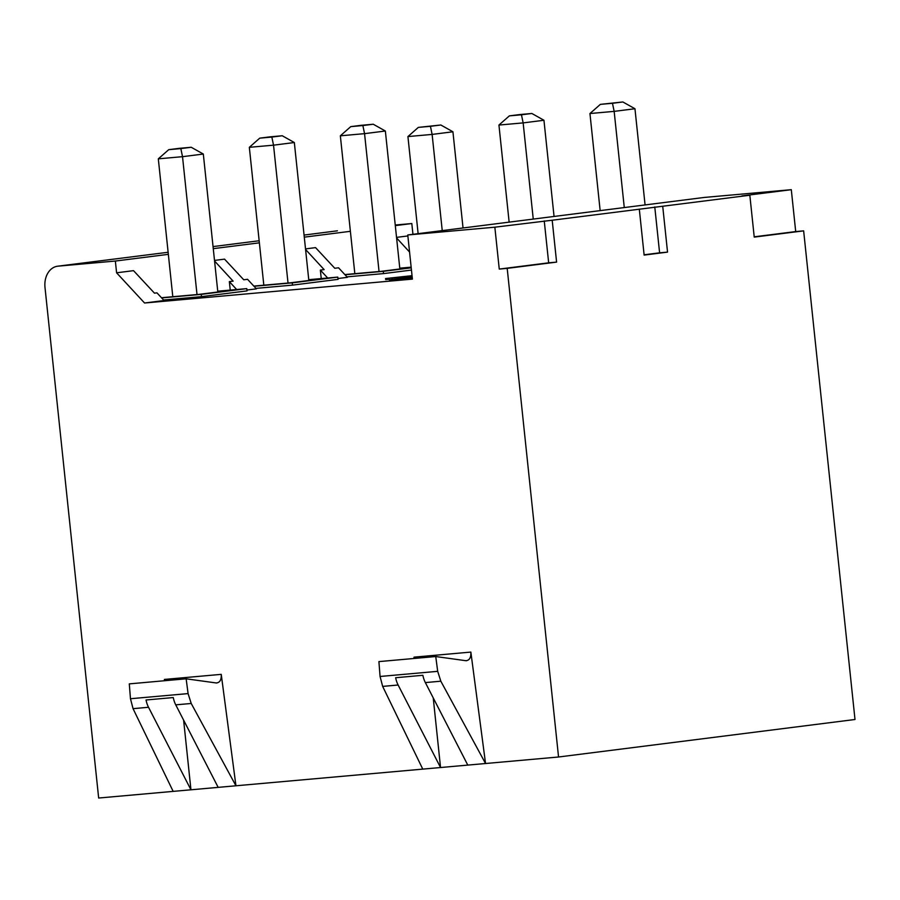 <?xml version="1.0" encoding="UTF-8"?>
<svg xmlns="http://www.w3.org/2000/svg" width="900" height="900" viewBox="0 0 900 900"><rect width="100%" height="100%" fill="white"/><g stroke="black" fill="none" stroke-linecap="round" stroke-linejoin="round"><path stroke-width="1.35" d="M754.2 236.812L795.701 231.57L791.303 189.686L741.893 195.93L749.835 195.232L754.234 237.105L803.644 230.861L855 719.494L558.551 757.001L485.55 763.515L470.858 652.084C471.116 657.63 469.429 660.499 465.784 660.69L435.746 656.539L437.692 671.332L440.831 681.199L485.55 763.515L467.786 765.101L425.363 682.582A20.059 13.106 -95.1 0 1 422.876 675.293L395.651 677.722A20.059 13.106 -95.1 0 0 398.126 685.012L440.55 767.531L467.786 765.101M168.356 254.34L115.358 261.045L58.027 266.164A20.059 15.188 82.8 0 0 57.611 266.209A20.059 15.188 82.8 0 0 45 287.46L98.663 798.03L440.55 767.531L433.238 697.905M749.835 195.232L662.715 206.246L667.541 252.124L644.13 255.083L639.315 209.216L552.195 220.23L556.594 262.114L507.195 268.369L558.551 757.001M791.303 189.686L704.216 197.449L407.767 234.968L412.402 279.113L144.562 303.007L164.07 300.532L156.949 292.849L154.474 293.164L133.526 270.653L116.584 272.801L115.358 261.045M662.715 206.246L639.315 209.216M544.252 220.939L548.663 262.822L499.252 269.077L494.843 227.194L552.195 220.23M494.843 227.194L407.767 234.968M305.516 248.895L315.562 247.624L334.777 268.267L338.558 267.795L347.4 277.335L337.961 278.528M411.457 270.067L383.546 273.6L346.961 276.863M412.155 276.773L385.56 278.539L385.673 279.596L389.272 279.281M389.216 278.752L389.317 279.81L412.267 277.83M163.586 300.015L201.51 296.64L247.05 290.88L246.78 288.619L201.274 294.379L201.51 296.64M246.949 290.048L256.387 288.855L247.545 279.304L243.754 279.787L224.55 259.144L214.504 260.415M292.522 285.12L292.286 282.859L337.793 277.099L338.062 279.36L292.522 285.12L255.949 288.382M305.584 249.491L324.135 269.618L320.355 270.09L327.679 277.999M320.355 270.09L321.244 278.572M412.942 234.304L411.806 223.537L395.303 225.63M350.381 231.311L304.279 237.15M259.369 242.831L213.266 248.659M396.529 237.375L407.869 235.946M337.05 230.85L304.065 235.069M259.155 240.75L213.053 246.589M168.131 252.27L74.599 264.06M411.806 223.537L395.235 225.023M795.701 231.57L803.644 230.861M396.596 237.971L409.556 252.034M337.41 230.816L335.993 231.03M218.171 787.365L175.748 704.846L191.216 703.474L235.946 785.79L221.243 674.359C221.513 679.905 219.814 682.762 216.169 682.954L216.844 682.988M116.584 272.801L144.562 303.007M499.252 269.077L507.195 268.369M466.582 660.712L465.784 660.69M183.623 720.169L190.946 789.795L148.523 707.276A20.059 13.106 -95.1 0 1 146.047 699.986L173.273 697.556A20.059 13.106 -95.1 0 0 175.748 704.846M173.16 791.381L133.054 708.66L130.466 698.738L129.296 683.876L186.143 678.803L216.169 682.954M422.764 769.117L382.657 686.396L380.07 676.474L378.911 661.601L435.746 656.539M191.216 703.474L188.089 693.596L186.143 678.803M470.858 652.084L414.011 657.158L414.045 658.474M221.243 674.359L164.407 679.433L164.441 680.738M548.663 262.822L556.594 262.114M411.154 267.165L399.769 268.178M345.015 274.759L383.299 271.339L383.546 273.6M383.299 271.339L411.221 267.806M381.071 271.339L411.188 267.536L381.071 271.339L344.846 274.579M399.859 268.965L385.358 131.017L373.264 124.234L361.159 125.314L350.764 126.63L340.346 135.81L364.556 133.65L379.046 271.519M340.346 135.81L354.836 273.679M350.764 126.63L362.858 125.55L364.556 133.65L385.358 131.017M373.264 124.234L362.858 125.55M337.793 277.099L308.756 279.686M253.991 286.279L292.286 282.859M290.059 282.859L253.822 286.088L290.059 282.859L324.27 278.528M263.824 285.199L249.334 147.319L259.74 138.15L270.146 136.834L282.251 135.754L294.334 142.537L308.835 280.474M294.334 142.537L273.532 145.17L271.845 137.07L282.251 135.754M249.334 147.319L273.532 145.17L288.022 283.039M259.74 138.15L271.845 137.07M230.231 290.093L229.343 281.61L236.666 289.519M229.343 281.61L233.123 281.137L214.56 261.011M217.744 291.206L246.78 288.619M201.274 294.379L161.64 297.911M233.257 290.048L199.035 294.379L161.471 297.731M217.822 291.994L203.321 154.046L191.227 147.274L179.134 148.354L168.727 149.67L158.31 158.839L172.8 296.719M191.227 147.274L180.833 148.59L182.52 156.679L203.321 154.046M197.01 294.559L182.52 156.679L158.31 158.839M180.833 148.59L168.727 149.67M645.075 204.941L634.961 108.742L622.867 101.97L600.367 104.366L589.95 113.535L614.16 111.375L624.274 207.574M589.95 113.535L600.154 210.623M600.367 104.366L612.472 103.286L614.16 111.375L634.961 108.742M622.867 101.97L612.472 103.286M509.141 222.131L498.938 125.055L509.355 115.875L519.75 114.559L531.855 113.479L543.949 120.263L554.051 216.45M543.949 120.263L523.148 122.895L521.46 114.795L531.855 113.479M498.938 125.055L523.148 122.895L533.25 219.083M509.355 115.875L521.46 114.795M412.043 275.67L385.56 278.539M463.039 227.97L452.925 131.782L440.843 124.999L418.331 127.395L407.925 136.575L418.129 233.651M440.843 124.999L430.436 126.315L432.124 134.415L452.925 131.782M442.238 230.602L432.124 134.415L407.925 136.575M430.436 126.315L418.331 127.395M654.773 206.955L659.599 252.833L667.541 252.124M644.107 254.79L659.599 252.833M58.027 266.164L75.105 264.004M133.054 708.66L148.523 707.276M382.657 686.396L398.126 685.012M425.363 682.582L440.831 681.199M380.07 676.474L437.692 671.332M130.466 698.738L188.089 693.596M399.791 268.369L411.165 267.356M308.779 279.889L324.9 278.449M217.755 291.409L233.888 289.969M391.995 278.572L392.108 279.63M57.611 266.209L74.689 264.049M381.049 271.339L344.835 274.567M324.585 278.483L290.036 282.859M233.572 290.002L199.013 294.379L161.46 297.72"/></g></svg>
